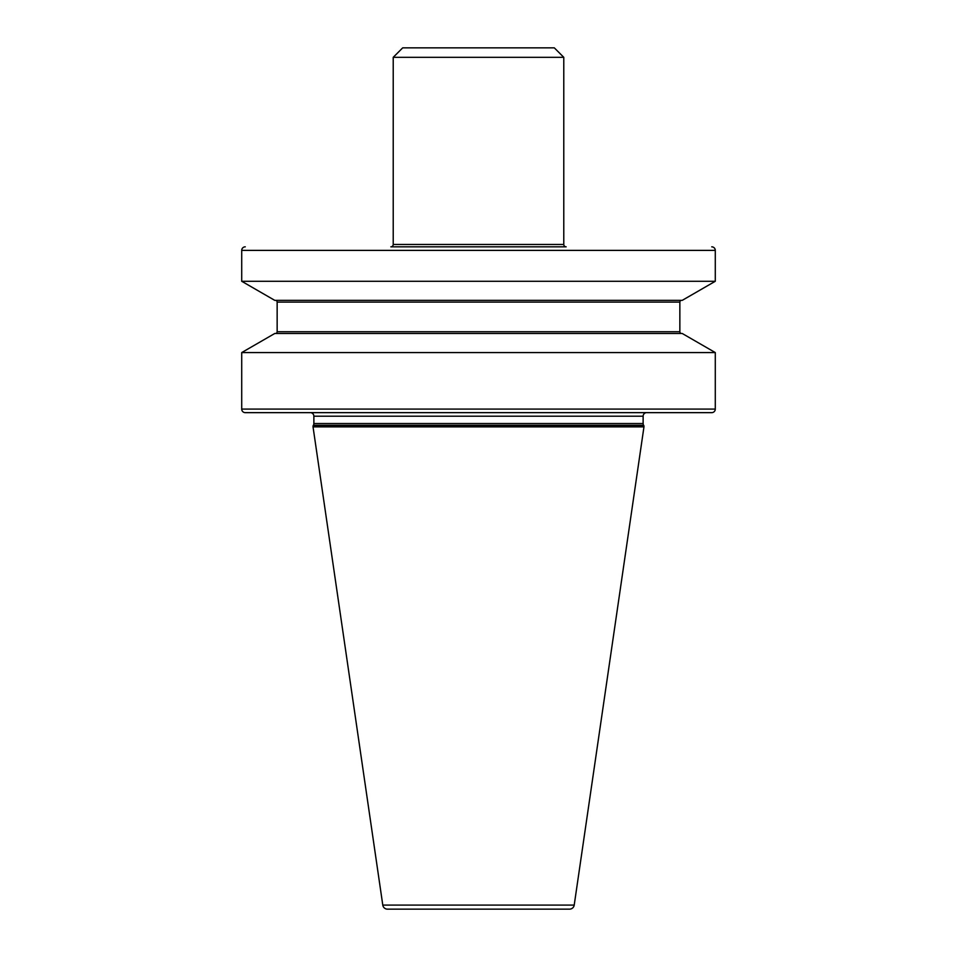 <?xml version="1.0" encoding="UTF-8"?>
<svg xmlns="http://www.w3.org/2000/svg" width="957" height="957" viewBox="0 0 957 957"><rect width="100%" height="100%" fill="white"/><g stroke="black" fill="none" stroke-linecap="round" stroke-linejoin="round"><path stroke-width="1.44" d="M393.219 244.466A2.369 2.369 0 0 1 390.851 246.834L566.149 246.834A2.369 2.369 0 0 1 563.781 244.466L563.781 57.324L393.219 57.324L393.219 244.466L563.781 244.466M711.733 412.646L245.267 412.646A3.553 3.553 0 0 1 241.714 409.094L715.286 409.094A3.553 3.553 0 0 1 711.733 412.646M245.267 246.834A3.553 3.553 0 0 0 241.714 250.387L241.714 281.274L715.286 281.274L682.257 300.342L274.743 300.342L241.714 281.274M711.733 246.834A3.553 3.553 0 0 1 715.286 250.387L715.286 281.274M569.523 909.15L387.477 909.15L569.523 909.15A4.737 4.737 0 0 0 574.212 905.095L643.965 426.858L313.035 426.858L382.788 905.095A4.737 4.737 0 0 0 387.477 909.15M313.872 416.199L643.128 416.199A3.553 3.553 0 0 1 646.681 412.646L310.319 412.646A3.553 3.553 0 0 1 313.872 416.199L313.872 423.52A3.553 3.553 0 0 1 313.394 425.303L313.035 425.913L643.965 425.913L643.965 426.858M313.035 425.913L313.035 426.858M313.394 425.303L643.606 425.303L643.965 425.913M643.606 425.303A3.553 3.553 0 0 1 643.128 423.52L643.128 416.199M715.286 352.571L682.257 333.503L274.743 333.503L241.714 352.571L715.286 352.571L715.286 409.094M241.714 352.571L241.714 409.094M275.377 333.503A1.782 1.782 0 0 0 277.147 331.732L679.853 331.732A1.782 1.782 0 0 0 681.623 333.503M277.147 331.732L277.147 302.113L679.853 302.113L679.853 331.732M277.147 302.113A1.782 1.782 0 0 0 275.377 300.342M679.853 302.113A1.782 1.782 0 0 1 681.623 300.342M393.219 57.324L402.694 47.85L554.306 47.85L563.781 57.324M715.286 250.387L241.714 250.387M382.788 905.095L574.212 905.095M313.872 423.52L643.128 423.52"/></g></svg>
